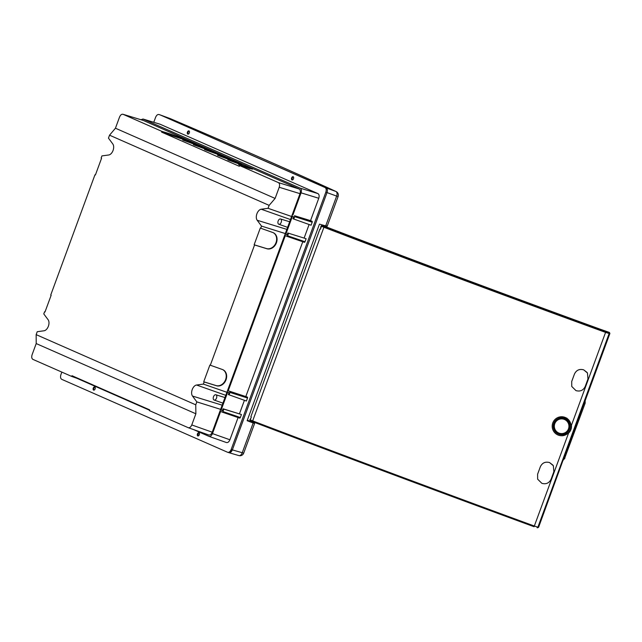 <?xml version="1.0" encoding="UTF-8"?>
<svg xmlns="http://www.w3.org/2000/svg" width="642" height="642" viewBox="0 0 642 642"><rect width="100%" height="100%" fill="white"/><g stroke="black" fill="none" stroke-linecap="round" stroke-linejoin="round"><path stroke-width="0.96" d="M170.194 118.601A3.956 2.287 110.2 0 1 170.274 118.626A3.956 2.287 110.2 0 1 170.282 118.634A3.956 2.287 110.2 0 1 170.355 118.658L160.348 114.982L326.216 187.929C327.444 188.74 327.709 190.289 327.027 192.592L325.839 192.175C326.529 189.871 326.256 188.323 325.037 187.512L160.348 114.982L326.216 187.929C327.436 188.74 327.709 190.289 327.019 192.592L232.356 449.89L229.732 452.73M253.462 422.003L250.524 420.847M253.413 422.131L254.136 422.484L253.887 423.198L249.457 421.425L249.674 420.847L250.452 421.04M254.136 422.484L249.674 420.847M94.494 387.166L95.209 387.463M253.911 423.118L253.181 422.982L242.227 452.762A3.956 2.44 106.2 0 1 238.872 455.579A3.956 2.44 106.2 0 1 238.864 455.579A3.956 2.44 106.2 0 1 238.688 455.515M254.2 423.255L254.609 423.463L243.687 453.148L232.356 449.89L327.019 192.592L336.657 196.099A3.956 2.448 -70 0 0 335.854 191.436A974.227 29.709 21.4 0 0 170.355 118.658A3.956 2.761 113.1 0 1 170.459 118.706L170.459 118.706A3.956 3.956 0 0 0 170.307 118.642M247.347 420.133L249.561 421.136M253.181 422.982L247.138 420.703L319.459 224.138L325.703 225.88L336.657 196.099L338.117 196.484A3.956 3.956 0 0 0 336.063 191.525L336.063 191.525A3.956 3.499 114.7 0 0 335.854 191.436L325.037 187.512M326.409 226.064L326.176 226.666L321.803 224.796M170.563 118.754A3.956 2.761 113.1 0 0 170.459 118.706C237.428 147.283 292.624 171.55 336.063 191.525M326.81 225.904L325.703 225.88M320.454 229.09L319.957 228.977L250.878 416.69L251.311 417.011L250.244 419.924L252.499 420.831C344.762 455.9 438.719 490.969 534.369 526.039L537.892 527.194L609.154 333.511L605.615 332.404C509.868 297.591 415.912 262.53 323.737 227.196L321.49 226.265L322.412 225.743L325.309 226.722M250.878 416.69L319.941 228.969L320.422 229.178L321.49 226.265M250.621 420.887L252.426 421.609C344.61 456.655 438.494 491.692 534.072 526.729A971.274 36.401 -159.7 0 1 252.426 421.609L250.621 420.887L250.244 419.924M250.845 418.263L249.89 419.651L250.324 420.671M571.749 386.46L575.954 390.601A972.333 44.876 -159.8 0 0 576.099 390.657C580.304 391.74 583.345 390.328 585.239 386.42L587.968 378.997L587.47 373.018L583.747 369.888A972.1 44.868 -159.8 0 1 583.586 369.816C579.389 368.741 576.347 370.153 574.454 374.061L571.717 381.468L571.757 386.46L571.717 381.468M571.725 381.476L574.454 374.045C576.331 370.137 579.381 368.733 583.586 369.816A972.333 44.876 -159.8 0 0 583.747 369.888L587.133 372.496M537.635 479.165L537.611 474.181L540.339 466.766C542.217 462.858 545.267 461.446 549.472 462.537L549.48 462.545C545.275 461.454 542.233 462.866 540.339 466.782L537.611 474.197L537.643 479.173L541.84 483.314A972.333 44.876 -159.8 0 0 541.992 483.37C546.19 484.461 549.231 483.049 551.125 479.133L553.853 471.718L553.356 465.739L549.632 462.601A972.1 44.868 -159.8 0 1 549.472 462.537M549.48 462.545A972.333 44.876 -159.8 0 0 549.632 462.601L553.019 465.209M558.388 417.324L566.862 418.127L571.444 425.277C571.733 428.35 570.762 430.975 568.539 433.165L562.561 435.774M322.412 225.743L324.21 226.49A971.274 53.246 -159.9 0 0 605.855 331.609L609.435 332.452L599.572 328.977A965.335 52.925 -159.9 0 1 465.683 279.639L463.059 278.66A965.335 52.925 -159.9 0 1 328.174 227.645L325.382 226.538M321.016 227.549L320.623 227.396L321.161 225.952L322.356 225.43L321.666 225.47M559.094 433.141A7.359 7.311 -94.4 0 0 568.924 425.686A7.359 7.311 -94.4 0 0 558.813 419.451A7.359 7.311 -94.4 0 0 559.094 433.141M559.872 433.382L560.137 433.446A7.447 7.407 -94.4 0 0 568.997 428.423A7.447 7.407 -94.4 0 0 559.07 419.346L558.813 419.451M563.788 418.07A8.362 8.314 -94.4 0 0 553.958 423.816A8.362 8.314 -94.4 0 0 565 433.992M537.819 527.756L537.105 527.708A0.794 0.786 93.9 0 0 537.892 527.194L538.606 527.242L563.122 460.025L564.687 458.163L585.159 403.16L585.167 400.68L609.9 333.463L609.435 332.452M585.159 403.16L564.687 458.163M563.339 460.025L564.928 458.139M538.606 527.242L537.595 527.708M584.942 403.12L584.958 400.68L563.122 460.025M564.912 417.34A9.494 9.437 85.6 0 1 568.154 433.117A9.494 9.437 85.6 0 1 552.224 426.962A9.494 9.437 85.6 0 1 564.912 417.34M558.717 434.169A8.45 8.402 -94.4 0 0 570.016 425.606A8.45 8.402 -94.4 0 0 553.605 423.744A8.45 8.402 -94.4 0 0 558.717 434.169M239.466 413.785L244.425 400.311M222.445 410.543L221.105 410.118L222.389 410.679L223.087 408.793L241.44 414.515L240.341 417.517L222.943 411.57A0.794 0.473 108.2 0 1 222.236 412.124L220.631 411.418L212.47 433.591C211.515 435.766 210.335 436.68 208.939 436.343L226.369 442.523C227.766 442.868 228.945 441.945 229.908 439.77L238.086 417.541M222.284 412.14L239.635 418.07A0.794 0.473 -71.8 0 0 240.341 417.517M317.959 193.603C319.178 194.414 319.451 195.97 318.761 198.266L301.058 192.833C301.74 190.538 301.475 188.981 300.247 188.17L317.959 193.603L160.059 124.211M318.761 198.266L310.535 220.631L312.036 221.289A0.794 0.473 108.2 0 1 312.197 222.22L294.662 216.643A0.794 0.473 -71.8 0 0 294.501 215.712L310.535 220.631M228.215 390.793L229.828 391.5A0.794 0.473 108.2 0 1 229.988 392.439L247.515 398.008A0.794 0.473 -71.8 0 0 247.355 397.077L228.215 390.793L285.313 235.622L286.918 236.328A0.794 0.473 -71.8 0 0 287.624 235.783L305.014 241.729L306.122 238.72L287.768 232.998L287.07 234.892L285.786 234.33L292.423 216.298L293.699 216.868L293.009 218.753L311.089 225.222L312.197 222.22M309.107 224.523L304.147 237.989M305.014 241.729A0.794 0.473 108.2 0 1 304.308 242.283L286.966 236.344M245.862 396.419L302.767 241.753M247.515 398.008L246.408 401.017L228.327 394.549L229.025 392.655L227.741 392.093L221.105 410.118M293.153 176.727A1.701 1.019 108.2 0 1 293.514 178.701A1.701 1.019 108.2 0 1 292.022 179.937A1.701 1.019 108.2 0 1 291.604 178.011A1.701 1.019 108.2 0 1 293.089 176.702A1.701 1.019 108.2 0 1 293.153 176.727M197.792 435.926A1.701 1.019 -71.8 0 0 197.832 435.942A1.701 1.019 -71.8 0 0 199.341 434.65A1.701 1.019 -71.8 0 0 198.892 432.708A1.701 1.019 -71.8 0 0 197.423 433.976A1.701 1.019 -71.8 0 0 197.792 435.926M188.965 130.912A1.701 1.019 -71.8 0 0 188.892 130.888A1.701 1.019 -71.8 0 0 187.408 132.188A1.701 1.019 -71.8 0 0 187.833 134.122A1.701 1.019 -71.8 0 0 189.326 132.886A1.701 1.019 -71.8 0 0 188.965 130.912M227.621 452.281L228.817 452.642C230.213 452.987 231.393 452.064 232.356 449.89L231.152 449.528C230.189 451.703 229.017 452.618 227.621 452.281L61.72 379.326C60.492 378.515 60.228 376.958 60.91 374.663L61.849 372.111M231.152 449.528L325.839 192.175M153.767 122.293L155.597 117.309C156.56 115.135 157.739 114.212 159.136 114.557L160.147 114.918M93.596 390.103A1.701 1.019 108.2 0 1 93.234 388.161A1.701 1.019 108.2 0 1 94.703 386.893A1.701 1.019 108.2 0 1 95.152 388.827A1.701 1.019 108.2 0 1 93.644 390.119A1.701 1.019 108.2 0 1 93.596 390.103M254.136 244.771L254.569 244.963L210.319 365.226L209.886 365.041L203.723 381.773L204.156 381.966L203.378 384.101L196.556 385.023A6.243 3.732 108.2 0 0 192.239 389.534A6.243 3.732 108.2 0 0 192.496 396.058L196.829 401.884L195.754 404.821L36.153 334.634L37.236 331.705L44.057 330.782A6.243 3.732 -71.8 0 0 48.367 326.264A6.243 3.732 -71.8 0 0 48.118 319.748L43.776 313.922L44.563 311.787L44.996 311.972L51.159 295.24L50.726 295.047L94.968 174.785L95.409 174.977L101.564 158.237L101.131 158.044L101.918 155.91L108.731 154.987A6.243 3.732 108.2 0 0 113.048 150.477A6.243 3.732 108.2 0 0 112.791 143.952L108.458 138.126L109.541 135.189L269.134 205.376L268.051 208.305L261.238 209.228A6.243 3.732 -71.8 0 0 256.92 213.746A6.243 3.732 -71.8 0 0 257.177 220.262L261.511 226.096L260.724 228.231L260.291 228.038L254.136 244.771L266.342 248.518A8.651 7.014 113.9 0 0 275.827 243.077A8.651 7.014 113.9 0 0 273.051 232.605M216.531 398.08A2.769 1.653 108.2 0 1 214.123 400.038A2.769 1.653 108.2 0 1 213.489 396.74A2.769 1.653 108.2 0 1 215.856 394.774A2.769 1.653 108.2 0 1 216.531 398.08M281.212 222.284A2.769 1.653 -71.8 0 0 280.538 218.986A2.769 1.653 -71.8 0 0 278.171 220.952A2.769 1.653 -71.8 0 0 278.805 224.243A2.769 1.653 -71.8 0 0 281.212 222.284M292.03 179.832A2.712 1.621 108.2 0 1 293.033 176.791M292.174 179.969A1.709 1.019 108.2 0 1 291.901 178.107A1.709 1.019 108.2 0 1 293.233 176.775M266.342 248.518A560.891 31.731 19.4 0 0 266.775 248.711A8.651 7.014 113.9 0 0 276.309 243.125A8.651 7.014 113.9 0 0 273.259 232.693A8.651 7.014 113.9 0 0 272.746 232.492L260.724 228.231M254.569 244.963L266.775 248.711M249.642 168.589L238.599 164.601C241.801 165.564 242.186 165.435 239.747 164.232L227.854 159.874C230.992 160.813 231.425 160.709 229.146 159.569L217.582 155.3L217.855 154.561L229.419 158.831C231.698 159.97 231.264 160.075 228.127 159.136L240.02 163.485C242.459 164.697 242.074 164.817 238.872 163.854L252.499 169.175L239.602 165.548L278.411 182.609L299.188 188.997C300.416 189.807 300.681 191.356 299.999 193.659L291.596 216.49L268.051 208.305M231.008 159.73L228.127 159.136L227.854 159.874M241.753 164.456L238.872 163.854L238.599 164.601M204.822 148.872L193.451 144.747C196.653 145.71 197.038 145.582 194.598 144.37L182.705 140.02C186.084 141.039 186.332 140.855 183.451 139.475L161.607 132.116L239.33 166.286L239.602 165.548M299.999 193.659L279.214 187.271C279.896 184.976 279.631 183.419 278.411 182.609M306.122 238.72L287.768 232.998M287.624 235.783L288.523 233.335M285.786 234.33L287.118 234.755M293.763 219.091L294.662 216.643M188.435 427.757L208.698 434.947C210.095 435.284 211.274 434.369 212.229 432.194L291.596 216.49M289.863 221.193A5.537 3.306 -71.8 0 0 289.414 221.691M285.313 233.568L261.511 226.096M301.058 192.833L292.896 215.006M279.214 187.271L275.113 198.426L269.134 205.376M198.835 432.796A2.712 1.621 -71.8 0 0 197.84 435.838M199.036 432.772A1.709 1.019 -71.8 0 0 197.704 434.112A1.709 1.019 -71.8 0 0 197.985 435.974M210.319 365.226L222.341 369.495A8.651 7.014 -66.1 0 1 222.854 369.688A8.651 7.014 -66.1 0 1 225.904 380.128A8.651 7.014 -66.1 0 1 216.37 385.714L204.156 381.966M222.638 369.599A8.651 7.014 -66.1 0 1 225.422 380.08A8.651 7.014 -66.1 0 1 215.937 385.521A560.891 31.731 19.4 0 0 216.37 385.714M215.937 385.521L203.723 381.773M81.879 380.056L71.711 376.445L71.984 375.706L149.706 409.885L149.434 410.623L188.234 427.692C189.631 428.029 190.81 427.115 191.773 424.94L195.874 413.785L195.754 404.821M208.698 434.947L188.234 427.692M229.988 392.439L229.09 394.878M241.44 414.515L223.841 409.123L222.943 411.57M223.087 408.793L223.841 409.123M220.631 409.355L196.829 401.884M224.732 397.486A5.537 3.306 108.2 0 1 225.19 396.989M226.915 392.286L203.378 384.101M188.836 130.976A2.712 1.621 -71.8 0 0 188.09 132.252A2.712 1.621 -71.8 0 0 187.841 134.018M189.037 130.952A1.709 1.019 -71.8 0 0 187.705 132.284A1.709 1.019 -71.8 0 0 187.986 134.154M94.968 174.785L95.425 174.921M217.855 154.561L222.26 155.557L214.725 152.218L204.83 148.832L204.557 149.578L219.981 155.171M193.451 144.747L193.724 144.001L196.604 144.602M182.705 140.02L182.978 139.282L194.871 143.631C197.311 144.843 196.925 144.964 193.724 144.001L205.456 148.286C208.032 149.53 207.823 149.714 204.83 148.832L207.35 149.321M170.836 134.94L171.109 134.202L161.88 131.369L123.079 114.308L143.022 120.367M171.109 134.202L183.724 138.736C186.605 140.117 186.357 140.293 182.978 139.282L185.859 139.876M161.607 132.116L161.88 131.369M275.113 198.426L115.44 128.215L119.54 117.061C120.503 114.886 121.683 113.963 123.079 114.308L143.19 120.399M140.903 119.709L143.11 119.067L300.247 188.17M299.188 188.997L143.351 120.463M115.44 128.215L109.541 135.189M93.644 390.023A2.712 1.621 108.2 0 1 93.901 388.258A2.712 1.621 108.2 0 1 94.647 386.982M93.796 390.159A1.709 1.019 108.2 0 1 93.515 388.29A1.709 1.019 108.2 0 1 94.847 386.957M45.02 311.924L44.563 311.787M36.153 334.634L36.201 343.566L32.1 354.721C31.418 357.016 31.683 358.573 32.902 359.384L71.711 376.445M77.008 378.331L149.57 410.238M193.579 429.586L208.939 436.343M36.201 343.566L195.874 413.785M199.044 435.276A974.227 60.188 19 0 0 197.897 434.754M252.418 421.609L324.21 226.49M534.072 526.729L568.539 433.165M571.444 425.277L605.855 331.609M608.696 332.492A0.794 0.786 -93.1 0 1 609.154 333.511L609.9 333.463M294.501 215.712L312.036 221.289M290.473 219.54L261.238 209.228M286.854 229.387L257.177 220.262M212.229 432.194L191.773 424.94M229.908 439.77L212.47 433.591M209.132 436.416L226.369 442.523M247.355 397.077L229.828 391.5M222.172 405.174L192.496 396.058M225.791 395.328L196.556 385.023M143.11 119.067L160.38 124.307M229.066 452.73L238.872 455.579A3.956 3.956 0 0 0 243.687 453.148M327.203 226.169L338.117 196.484M160.259 114.95L170.274 118.626M214.123 400.038L222.918 403.144M215.856 394.774L224.973 397.558M278.805 224.243L287.6 227.356M280.538 218.986L289.654 221.771M304.332 242.291L286.942 236.336M239.651 418.078L222.26 412.132M160.219 124.251L142.949 119.003"/></g></svg>

